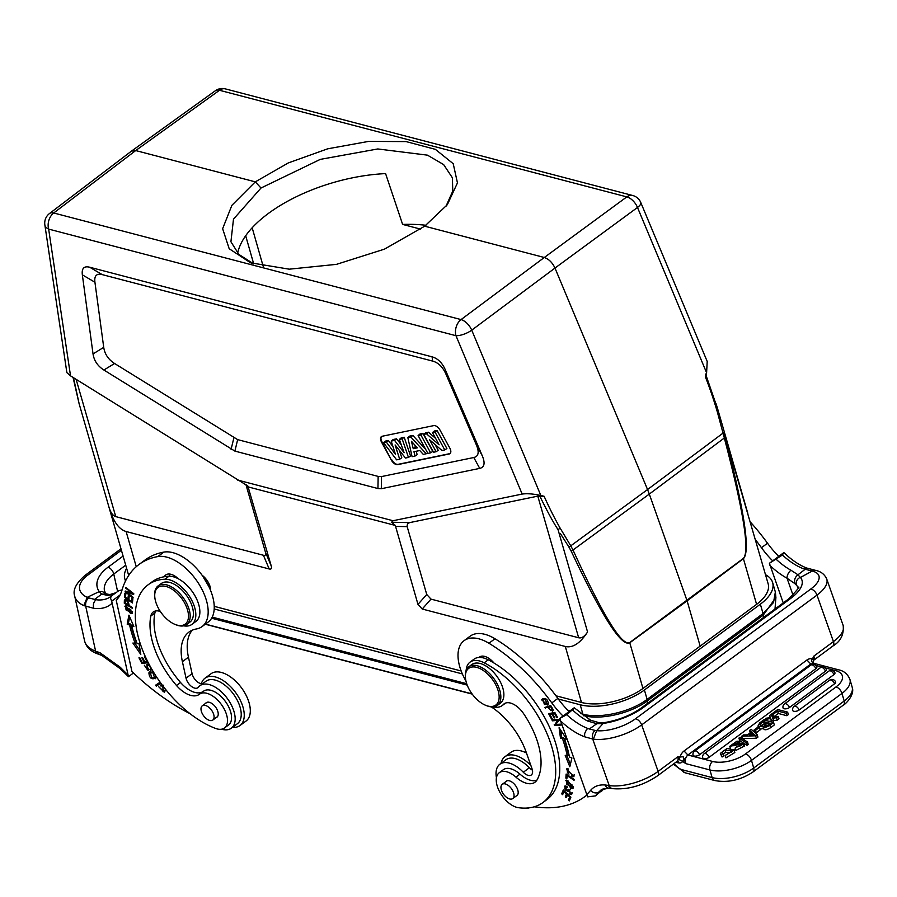 <?xml version="1.0" encoding="UTF-8"?>
<svg xmlns="http://www.w3.org/2000/svg" width="897" height="897" viewBox="0 0 897 897"><rect width="100%" height="100%" fill="white"/><g stroke="black" fill="none" stroke-linecap="round" stroke-linejoin="round"><path stroke-width="1.35" d="M716.109 403.818L718.262 410.972L717.32 411.88A374.296 283.923 -87.5 0 0 705.401 376.897L706.601 372.782L707.206 361.446L640.761 202.487A12.009 4.126 157.3 0 1 637.498 207.465A12.009 6.683 -126.3 0 0 626.812 196.892L544.3 257.495L424.696 226.19L384.432 249.153L336.476 264.357L289.249 269.178L250.566 262.799L229.184 248.716L222.635 228.701L231.875 205.346L255.309 181.856L135.705 150.561L219.485 90.283A12.009 6.559 -125.7 0 0 215.381 90.743M445.854 206.579L452.761 191.128L452.413 177.819L443.645 164.588L427.454 155.159L377.794 148.958L320.285 159.374L261.005 188.022L255.309 181.856L288.363 162.895L327.685 148.812L368.6 141.401L406.094 141.591L435.381 149.351L453.22 163.714L457.459 182.898L447.356 204.662L424.696 226.19M420.659 229.139L402.618 224.418L385.587 173.603A115.287 54.257 -16.1 0 0 237.66 253.178M99.152 654.328L95.609 651.121A6.301 4.093 109.6 0 0 97.728 653.924C90.586 651.379 86.202 647.029 84.576 640.862A36.328 19.229 -12.4 0 0 95.609 651.121L85.72 606.327C85.237 602.963 86.235 600.149 88.725 597.907L87.244 597.357A30.027 15.888 167.6 0 1 87.491 575.347L121.409 550.242M88.736 597.884L96.035 599.745C93.568 601.988 92.828 604.847 93.793 608.323L83.813 605.587L87.233 597.357M94.521 599.465L101.697 594.128L99.253 591.594L87.233 597.312M99.343 591.863L102.056 591.448L105.644 593.298L104.489 590.876A35.723 18.904 -12.4 0 1 113.762 574.024L117.597 591.415M101.697 594.128L106.317 594.005M101.641 594.117L107.696 595.406A6.301 5.012 84.8 0 1 109.815 594.576L115.735 592.794M239.992 725.527L246.047 721.042A29.422 16.101 -126.5 0 0 246.608 696.307A29.422 16.101 -126.5 0 0 223.162 673.008A29.422 16.101 -126.5 0 0 211.042 673.737L204.976 678.222A29.422 16.101 53.5 0 1 217.108 677.493A29.422 16.101 53.5 0 1 240.553 700.792A29.422 16.101 53.5 0 1 239.992 725.527A29.422 16.101 53.5 0 1 232.514 727.321M201.343 683.749A29.422 16.101 53.5 0 1 204.976 678.222M163.658 685.207L162.435 686.104L163.624 691.273L165.553 689.591M164.913 691.744L162.985 691.621M163.624 691.273L158.691 686.743L164.353 692.293L165.519 689.288M162.256 685.073L160.417 685.016L161.012 686.104L162.222 685.207M161.012 686.104A3.812 2.086 53.5 0 1 162.435 686.093M191.924 624.368L195.961 621.386A27.022 14.789 -126.5 0 0 197.362 600.665A27.022 14.789 -126.5 0 0 178.301 578.778A15.014 8.219 -126.5 0 0 165.732 574.966A15.014 8.219 -126.5 0 0 164.274 576.737A88.265 48.303 -126.5 0 0 152.154 581.805L148.117 584.799A88.265 48.303 53.5 0 1 164.913 579.227A27.022 14.789 53.5 0 1 190.388 597.839A27.022 14.789 53.5 0 1 191.924 624.368A27.022 14.789 53.5 0 1 183.661 625.826M169.623 576.233A15.014 8.219 53.5 0 1 169.757 574.069M203.608 705.289A8.858 4.844 53.5 0 1 212.163 711.119A8.858 4.844 53.5 0 1 212.813 720.056A8.858 4.844 53.5 0 1 203.641 715.817A8.858 4.844 53.5 0 1 202.274 705.816A8.858 4.844 53.5 0 1 203.608 705.289M205.592 703.36A9.004 4.934 53.5 0 1 206.22 702.71A9.004 4.934 53.5 0 1 209.932 702.486A9.004 4.934 53.5 0 1 217.108 709.617A9.004 4.934 53.5 0 1 216.939 717.185A9.004 4.934 53.5 0 1 216.132 717.6M203.159 691.475A24.017 13.141 53.5 0 1 180.555 682.505A68.452 37.461 53.5 0 1 154.878 613.032A18.018 9.856 53.5 0 1 155.596 610.98M160.316 611.44A18.018 9.856 -126.5 0 0 153.23 612.001A18.018 9.856 -126.5 0 0 150.842 616.026A68.452 37.461 -126.5 0 0 176.518 685.499A24.017 13.141 -126.5 0 0 199.269 694.356A24.017 13.141 -126.5 0 0 199.369 694.278A21.012 11.504 53.5 0 1 199.459 694.211A21.012 11.504 53.5 0 1 221.211 704.268A21.012 11.504 53.5 0 1 224.474 727.994A21.012 11.504 53.5 0 1 215.504 728.409A88.265 48.303 53.5 0 1 146.076 658.241A88.265 48.303 53.5 0 1 148.117 584.799M178.301 578.778A27.022 14.789 -126.5 0 0 168.95 576.244A88.265 48.303 -126.5 0 0 164.274 576.737M551.038 706.029L548.527 707.363L551.173 706.242M552.687 708.821L552.104 709.247M548.527 707.363C550.601 710.772 551.801 711.411 552.126 709.292L551.902 710.346L553.09 710.603M550.59 706.668A22.941 12.558 53.5 0 1 552.137 709.314M549.166 706.881L546.374 706.959M546.688 707.486L549.054 706.69M547.843 707.587L552.653 711.209L552.9 709.235A44.446 24.32 -126.5 0 0 550.713 705.513L544.916 707.453L545.477 708.383M497.656 689.165A22.817 12.491 -126.5 0 0 478.09 667.794A22.817 12.491 -126.5 0 0 465.431 677.672A22.817 12.491 -126.5 0 0 466.877 684.232A22.817 12.491 -126.5 0 0 485.983 705.434A22.817 12.491 -126.5 0 0 497.656 689.165M485.983 705.434L486.981 705.816A24.017 13.141 -126.5 0 0 497.364 705.401A24.017 13.141 -126.5 0 0 493.642 678.278A24.017 13.141 -126.5 0 0 468.783 666.796A24.017 13.141 -126.5 0 0 465.352 676.607L465.431 677.672M497.364 705.401L500.391 703.158A24.017 13.141 -126.5 0 0 502.881 688.246A24.017 13.141 -126.5 0 0 488.753 667.917A24.017 13.141 -126.5 0 0 471.811 664.554L468.783 666.796M513.678 793.06A8.858 4.844 53.5 0 1 512.759 798.565A8.858 4.844 53.5 0 1 503.598 794.327A8.858 4.844 53.5 0 1 502.219 784.326A8.858 4.844 53.5 0 1 508.464 785.57A8.858 4.844 53.5 0 1 513.678 793.06M505.538 781.87A9.004 4.934 53.5 0 1 506.177 781.22A9.004 4.934 53.5 0 1 512.523 782.476A9.004 4.934 53.5 0 1 517.816 790.1A9.004 4.934 53.5 0 1 516.885 795.695A9.004 4.934 53.5 0 1 516.078 796.11M466.16 670.306A27.022 14.789 53.5 0 1 470.028 662.143A27.022 14.789 53.5 0 1 484.201 662.805A88.265 48.303 53.5 0 1 547.26 734.239A88.265 48.303 53.5 0 1 542.932 802.535A88.265 48.303 53.5 0 1 518.488 807.704A21.012 11.504 53.5 0 1 499.808 792.129A21.012 11.504 53.5 0 1 499.304 772.687A21.012 11.504 53.5 0 1 515.954 777.138A24.017 13.141 -126.5 0 0 534.982 782.229A24.017 13.141 -126.5 0 0 537.056 779.863A68.452 37.461 -126.5 0 0 523.545 713.575A18.018 9.856 -126.5 0 0 504.114 703.831A18.018 9.856 -126.5 0 0 503.34 704.537A27.022 14.789 53.5 0 1 502.185 705.58A27.022 14.789 53.5 0 1 493.238 706.892M536.742 780.379A24.017 13.141 53.5 0 1 519.991 774.156A21.012 11.504 -126.5 0 0 503.34 769.704L499.304 772.687M542.932 802.535L546.968 799.541A88.265 48.303 -126.5 0 0 552.664 734.609A88.265 48.303 -126.5 0 0 493.989 663.029A88.265 48.303 -126.5 0 0 488.237 659.811A27.022 14.789 -126.5 0 0 478.942 657.456A27.022 14.789 -126.5 0 0 474.065 659.149L470.028 662.143M568.62 768.964L567.285 769.94L573.048 775.658L571.737 775.636L571.994 776.667L573.161 775.58M567.263 769.962L567.308 768.707M574.215 775.983L573.205 775.77M571.994 776.667L573.777 776.656L566.512 768.931L568.99 774.1A3.812 2.086 53.5 0 1 567.442 772.485L567.285 769.94M563.204 793.206L563.899 790.571M566.814 796.166L567.375 793.845M569.954 799.395L570.593 796.872M562.912 792.937L561.701 793.834L562.598 794.675L564.46 791.109M563.899 791.524L566.489 793.957L567.05 793.542M566.489 793.957L565.312 796.794L566.523 795.897M565.312 796.794L566.209 797.635L567.936 794.383M567.375 794.798L569.707 796.985L570.268 796.57M569.707 796.985L568.451 800.012L569.662 799.115M568.451 800.012L569.348 800.864L570.884 797.153L563.294 789.999L561.701 793.834M570.851 793.553L569.303 793.094L569.18 793.879L571.602 794.54L568.339 789.438L567.139 790.638A1.671 0.919 53.5 0 1 565.749 790.268A1.671 0.919 53.5 0 1 564.886 788.575A2.68 1.469 53.5 0 1 565.245 787.274A2.68 1.469 53.5 0 1 567.196 787.701L567.308 786.938A4.126 2.265 -126.5 0 0 565.816 786.052L564.561 786.153L568.07 791.715L569.27 790.481L570.851 793.553L572.14 792.589M568.72 791.042L567.308 790.537M565.177 787.342L565.289 785.951M568.25 789.82A1.671 0.919 -126.5 0 0 568.339 789.775L568.877 789.225M572.073 793.823L571.019 793.43M568.339 789.775A1.671 0.919 -126.5 0 0 568.362 789.752L567.139 790.638A1.671 0.919 53.5 0 1 567.117 790.672L568.339 789.775M566.489 786.366A2.68 1.469 -126.5 0 0 566.456 786.377L565.245 787.274M569.18 793.879L569.797 793.419M567.196 775.412L567.24 774.795M566.904 777.351L565.872 778.114L566.814 778.742L567.655 775.075M567.016 775.546L574.058 780.289L574.114 779.426L566.13 774.044L565.872 778.114M572.163 787.6L566.747 784.191L566.534 781.388L572.017 784.864L572.163 787.6L573.43 786.647M567.868 780.412L566.534 781.388M573.351 787.947L572.051 787.667M566.478 781.433L566.556 780.143M567.678 780.345L565.805 780.39L571.053 788.654L572.88 788.598L567.678 780.345M553.18 713.137L549.861 714.461L553.337 713.418M555.008 712.767L552.698 713.889L555.176 713.081M550.489 713.99L550.153 713.362M552.081 718.542L551.498 718.968L552.227 718.822L549.861 714.461M551.969 714.034L554.111 717.97L554.682 717.544M554.111 717.97L554.839 717.824L552.698 713.889M554.593 713.507L556.88 717.701L557.463 717.275M556.88 717.701L557.609 717.555L554.817 712.42L548.616 713.676L551.498 718.968M564.482 738.893L566.769 739.263L559.089 727.725L560.502 738.242L561.713 737.345L563.664 737.659A101.182 55.367 -126.5 0 1 568.507 755.229L567.296 756.126L565.2 755.308L569.819 766.733L571.905 757.943L569.46 756.978A104.175 57.004 -126.5 0 0 564.482 738.893L565.951 738.029M561.713 737.345L560.76 730.225M570.402 764.278L567.072 756.048M560.502 738.242L562.453 738.556L563.664 737.659M562.453 738.556A101.182 55.367 53.5 0 1 567.296 756.126M558.629 719.517L553.572 719.775M555.804 724.384L555.467 723.677L558.685 719.652M560.928 724.249L555.871 724.507M553.64 719.921L552.417 720.818L557.586 720.403L558.663 719.607M557.586 720.403L555.467 723.677M554.245 724.574L554.727 725.55L555.938 724.641M554.727 725.55L561.298 725.023L560.86 724.114L555.692 724.518L559.033 720.358L558.562 719.383L551.98 719.91L552.417 720.818M546.867 704.1L544.445 704.481L542.92 699.918L545.466 699.525L546.867 704.1L548.504 702.788M545.141 698.539L542.92 699.918M548.045 704.504L545.925 704.56M542.55 700.265L543.01 698.584M542.808 698.909L541.597 699.806L547.518 705.02L548.258 704.167C547.955 699.099 545.735 697.653 541.597 699.806L542.337 698.965M526.438 752.975A29.422 16.101 -126.5 0 0 510.987 752.247L504.933 756.732A29.422 16.101 53.5 0 1 530.867 765.477M501.019 763.358A29.422 16.101 53.5 0 1 504.933 756.732M586.716 795.202A180.14 98.569 53.5 0 1 585.203 796.368A180.14 98.569 53.5 0 1 535.845 806.997A30.027 16.426 -126.5 0 0 534.018 806.863M529.062 807.861A26.417 14.453 53.5 0 1 523.108 808.107M496.445 777.777A26.417 14.453 53.5 0 1 499.853 764.233A26.417 14.453 53.5 0 1 523.31 772.25A9.004 4.934 -126.5 0 0 531.304 774.986A9.004 4.934 -126.5 0 0 532.011 768.718L525.956 751.596A54.044 29.567 -126.5 0 0 491.242 706.87M532.426 770.164A9.004 4.934 53.5 0 1 529.365 767.765A26.417 14.453 -126.5 0 0 505.908 759.748L499.853 764.233M569.079 711.568A60.043 32.853 53.5 0 1 557.867 698.415A138.104 75.572 -126.5 0 0 494.987 638.765A42.036 22.997 -126.5 0 0 470.151 636.175L464.097 640.66A42.036 22.997 53.5 0 1 488.921 643.25A138.104 75.572 53.5 0 1 551.801 702.9A60.043 32.853 -126.5 0 0 563.024 716.053M465.947 681.014A42.036 22.997 53.5 0 1 464.097 640.66M483.292 657.893A15.014 8.219 53.5 0 1 483.427 656.167M573.957 707.957L559.75 718.475L566.725 714.674L574.506 708.058M602.616 723.587L603.154 723.464A42.036 17.178 -19.5 0 0 643.553 707.341A6.301 3.453 53.5 0 0 641.725 707.688C630.838 715.38 618.156 720.392 603.692 722.724L602.616 723.587L596.797 723.711L587.378 720.953A6.301 3.386 -61.2 0 1 590.697 720.246A6.301 3.386 -61.2 0 1 590.708 720.257A6.301 3.386 -61.2 0 1 590.753 720.28M596.785 723.677L599.207 722.825M755.554 730.315L759.434 727.445L758.01 727.075L754.13 729.945L755.554 730.315L756.261 732.759L760.14 729.889L759.434 727.445M756.261 732.759L754.837 732.389L754.13 729.945M722.601 753.076L722.377 752.269A4.709 2.22 -16.1 0 0 722.41 752.695A4.709 2.22 -16.1 0 0 723.24 753.547L721.356 754.556L720.336 753.39L727.187 748.356L734.116 750.083L725.281 755.42L732.244 750.912L725.011 750.015L725.718 752.46L731.672 752.303M723.24 753.547L723.946 755.992L722.063 757.001L721.356 754.556M725.281 755.42L725.976 757.864L734.822 752.527L734.116 750.083M720.336 753.39L722.063 757.001M725.011 750.015A4.328 2.029 -16.1 0 0 722.377 752.269M723.397 754.085A4.328 2.029 163.9 0 1 725.718 752.46M768.471 724.933L767.843 722.724A392.718 184.838 -16.1 0 0 765.803 724.238L766.464 726.525M765.803 724.238A6.032 2.837 -16.1 0 0 764.681 725.225L764.894 725.965M764.715 725.18C764.334 727.041 766.262 726.447 770.501 723.419L767.843 722.724M764.345 723.924L763.392 721.558L766.453 722.365L761.833 725.247A2.332 1.099 -16.1 0 1 759.86 724.709A2.332 1.099 -16.1 0 1 759.837 724.507L759.95 724.888M762.372 725.09A84.991 40.006 163.9 0 1 764.053 723.857M763.392 721.558A84.991 40.006 -16.1 0 0 760.488 723.733L760.936 725.292M760.488 723.733A3.005 1.413 -16.1 0 0 759.837 724.507M769.996 725.191C765.69 727.792 763.325 728.005 762.91 725.819A3.689 1.738 163.9 0 1 757.999 725.942L758.346 727.153M759.849 728.913A3.689 1.738 -16.1 0 0 763.392 728.364M758.01 725.965L759.714 722.881L763.717 719.921L773.606 722.511A1284.044 604.343 163.9 0 1 769.884 725.269L770.59 727.714A1284.044 604.343 163.9 0 0 774.313 724.955L773.606 722.511M763.605 728.263C764.009 730.427 766.341 730.248 770.59 727.714M763.549 728.902L762.899 725.83M757.987 725.942L758.391 727.916M743.209 745.059L744.555 745.956L735.932 750.408L735.226 747.963L736.572 746.853C740.395 746.293 742.021 745.272 741.46 743.792L741.684 744.555M741.752 744.073L729.777 746.27L736.796 741.281A5.102 2.399 163.9 0 1 739.274 741.371L737.962 742.458L738.276 743.568M733.824 749.533L735.529 749.017M739.733 742.963L739.274 741.371M737.962 742.458L731.739 745.575L734.026 745.743A25.172 11.852 -16.1 0 0 737.188 744.106A10.069 4.732 163.9 0 1 739.195 743.164L743.848 743.512L735.226 747.963M746.304 742.895L747.504 742.01L740.137 737.211L738.937 738.096L746.304 742.895L747.01 745.34L748.21 744.443L747.504 742.01M743.041 742.761L739.644 740.541L738.937 738.096M743.647 743.153L747.01 745.34M764.401 720.1L765.993 718.239L770.411 717.634L769.514 715.627L771.252 714.348L772.373 717.286L778.304 716.378L776.51 717.701A101.843 47.933 163.9 0 1 772.698 718.194A28.233 13.287 163.9 0 1 772.855 718.587L773.371 720.022L771.655 721.3L771.88 722.063M764.244 719.54L770.747 718.553L771.655 721.3M776.51 717.701L777.217 720.145L779.011 718.822L778.304 716.378M773.55 720.627A101.843 47.933 -16.1 0 0 777.217 720.145M773.685 722.769L773.371 720.022M770.747 718.553L771.454 720.986L769.133 721.345M771.801 722.04L771.454 720.986M770.108 717.678L769.514 715.627M772.855 714.55L777.609 711.029L786.108 713.261L787.633 712.14L777.733 709.549L771.465 714.18L772.855 714.55L773.562 716.995L778.316 713.474L777.609 711.029M786.108 713.261L786.815 715.705L788.34 714.584L787.633 712.14M786.815 715.705L778.316 713.474M773.562 716.995L772.171 716.625L771.465 714.18M815.833 668.669A3.891 1.828 -16.1 0 0 816.831 666.807A3.902 3.902 0 0 0 810.866 665.081A3.902 2.13 -126.5 0 1 815.833 668.669L699.492 754.792A3.891 1.828 -16.1 0 1 695.534 756.137A3.891 1.828 -16.1 0 1 693.022 755.083A3.902 3.902 0 0 1 694.525 751.193A3.902 2.13 53.5 0 1 699.492 754.792M825.475 671.191A3.891 1.828 -16.1 0 0 826.473 669.33A3.902 3.902 0 0 0 820.508 667.603L704.167 753.727A3.902 2.13 53.5 0 1 709.135 757.315L825.475 671.191A3.902 2.13 -126.5 0 0 820.508 667.603M704.167 753.727A3.902 3.902 0 0 0 702.665 757.606A3.891 1.828 -16.1 0 0 705.177 758.66A3.891 1.828 -16.1 0 0 709.135 757.315M833.93 674.611A3.891 1.828 -16.1 0 0 834.928 672.75A3.902 3.902 0 0 0 828.963 671.012L784.505 703.921A3.902 2.13 53.5 0 1 789.472 707.509L833.93 674.611A3.902 2.13 -126.5 0 0 828.963 671.012M784.505 703.921A3.902 3.902 0 0 0 783.003 707.8A3.891 1.828 -16.1 0 0 785.514 708.854A3.891 1.828 -16.1 0 0 789.472 707.509M834.58 683.783A3.891 1.828 -16.1 0 0 835.578 681.922A3.902 3.902 0 0 0 829.613 680.195L794.148 706.444A3.902 2.13 53.5 0 1 799.115 710.032L834.58 683.783A3.902 2.13 -126.5 0 0 829.613 680.195M794.148 706.444A3.902 3.902 0 0 0 792.645 710.323A3.891 1.828 -16.1 0 0 795.157 711.377A3.891 1.828 -16.1 0 0 799.115 710.032M753.816 734.082L752.191 732.681L749.275 734.834A133.698 62.925 163.9 0 1 754.826 734.8A17.379 8.185 163.9 0 1 753.816 734.082L754.018 734.789M752.796 734.789L752.191 732.681M751.361 731.997L747.493 734.856L743.445 734.923L741.729 736.202L755.666 735.798L757.214 734.654L751.114 729.25L749.5 730.45L751.361 731.997M755.666 735.798L756.373 738.231L757.909 737.099L757.214 734.654M756.373 738.231L742.436 738.646L741.729 736.202M750.195 732.86L749.5 730.45M783.956 552.653C791.625 560.02 799.238 565.155 806.784 568.07L803.465 568.765L812.177 571.075L800.416 577.477L797.926 574.82C795.056 577.063 794.013 579.978 794.82 583.577L787.028 578.206A6.301 3.386 -61.2 0 1 790.975 570.245L797.96 574.775M814.981 570.335L812.2 571.12M805.069 569.348L797.949 574.809M800.326 577.231C796.928 579.058 795.628 581.704 796.424 585.158L794.82 583.599M560.177 528.21A374.296 287.5 -86.7 0 1 544.12 496.276L537.796 496.153L409.626 522.626L407.552 523.725L407.047 526.203L426.737 594.476L430.986 599.118L578.666 637.767C581.637 638.451 584.597 636.522 587.569 631.97L558.024 529.6L560.188 528.187L570.772 545.836L647.556 489.549L649.305 494.079L724.328 437.994C743.624 511.537 749.959 551.689 743.333 558.45A3.005 1.659 -126.8 0 1 743.411 558.674L687.102 600.844A3.005 1.626 -126.2 0 0 687.024 600.62L649.305 494.079L572.992 550.018L570.772 545.836A3.005 1.301 -32.1 0 1 568.967 547.159L560.367 533.491M725.191 437.074C744.465 510.998 750.531 551.532 743.411 558.674L756.597 604.354A45.029 21.192 -16.1 0 0 768.157 583.824L724.002 432.399A3.005 0.718 165.9 0 1 723.038 433.116L724.328 437.994A3.005 1.065 165.2 0 0 725.191 437.074L724.002 432.399M568.967 547.159L571.165 551.094C601.943 616.497 621.486 647.062 629.772 642.79A3.005 1.626 -126.2 0 0 629.694 642.566C621.935 646.457 603.031 615.611 572.992 550.018A3.005 1.379 -24.5 0 1 571.165 551.094M700.288 646.546L687.102 600.844L629.772 642.79L642.958 688.47L756.597 604.354M717.32 411.88L723.038 433.116L647.556 489.549L554.985 268.068L637.498 207.465L706.601 372.782M131.444 151.133L49.458 213.553A12.009 6.582 52.7 0 1 53.719 212.981A12.009 8.308 104.7 0 0 48.651 229.094A12.009 7.008 171.5 0 1 44.85 224.878L66.871 372.647L70.527 375.854L247.83 485.995L271.242 565.973C271.914 568.463 271.242 569.46 269.19 568.967L126.107 531.517L136.254 566.691M271.242 565.973L265.467 552.272C266.151 554.75 265.467 555.759 263.426 555.265L115.747 516.616C112.854 515.764 110.578 512.546 108.907 506.94L79.138 403.773L108.907 506.94M108.873 506.816L109.019 507.332C113.179 521.348 118.875 529.409 126.107 531.517M265.467 552.272L245.879 484.402M429.573 439.754L436.099 451.718L433.531 452.245L423.776 434.372L426.501 433.812L439.126 444.822L432.455 432.578L435.011 432.051L444.766 449.924L441.963 450.507L429.573 439.754M436.099 451.718L438.229 450.294L435.079 444.542M444.766 449.924L446.897 448.511L437.041 430.448L434.361 431.009L432.455 432.578M435.011 432.051L437.041 430.448M426.501 433.812L428.497 432.219L425.694 432.803L423.776 434.372M435.662 438.454L428.497 432.219M420.872 434.967L430.627 452.839L427.858 453.411L418.103 435.538L420.872 434.967L422.902 433.374L420.02 433.969L418.103 435.538M430.627 452.839L432.758 451.426L422.902 433.374M413.237 448.691L417.318 447.85L411.431 441.257L413.237 448.691L415.3 447.087L414.795 445.013M416.432 446.852L415.3 447.087M407.843 437.658L410.826 437.041L426.254 453.747L423.249 454.364L419.762 450.529L413.954 451.718L415.008 456.068L412.082 456.674L407.843 437.658L409.783 436.077L412.833 435.449L410.826 437.041M415.008 456.068L417.116 454.656L416.286 451.236M426.254 453.747L427.566 452.884M425.582 449.251L412.833 435.449M395.095 444.934L399.681 459.23L396.642 459.858L383.501 442.681L386.338 442.098L395.431 454.286L391.204 441.1L394.557 440.405L404.121 452.727L399.344 439.418L402.136 438.835L408.449 457.425L405.466 458.042L395.095 444.934M399.681 459.23L401.8 457.818L399.412 450.395M408.449 457.425L410.557 456.012L404.188 437.243L401.273 437.837L399.344 439.418M402.136 438.835L404.188 437.243M394.557 440.405L396.564 438.812L393.133 439.519L391.204 441.1M401.329 444.946L396.564 438.812M386.338 442.098L388.356 440.505L385.396 441.122L383.501 442.681M393.021 446.751L388.356 440.505M391.406 460.183A6.01 3.285 -126.5 0 0 397.663 464.635L449.218 453.983A6.01 3.285 -126.5 0 0 449.98 453.647A6.01 3.285 -126.5 0 0 449.834 448.119L439.99 430.055A6.01 3.285 -126.5 0 0 433.733 425.615L382.178 436.256A6.01 3.285 -126.5 0 0 381.416 436.592A6.01 3.285 -126.5 0 0 381.55 442.131L391.406 460.183L381.954 441.829A6.01 3.285 53.5 0 1 381.629 436.458M450.171 453.49A6.01 3.285 53.5 0 1 449.621 453.68L398.066 464.332A6.01 3.285 53.5 0 1 391.81 459.881M445.932 374.105C442.804 367.03 438.386 362.691 432.657 361.099L102.236 274.617C96.573 273.237 94.14 275.771 94.925 282.23L103.727 347.374C104.736 354.136 108.358 359.506 114.581 363.498L237.66 439.631L378.153 476.408L381.517 476.576L473.807 457.515C478.561 456.405 479.413 452.189 476.363 444.901L445.932 374.105L445.338 369.844L482.272 455.777C485.322 463.065 484.47 467.281 479.716 468.391L381.303 488.719L377.94 488.54L234.891 451.101L103.884 370.024C97.661 366.032 94.039 360.661 93.03 353.9L82.345 274.841C81.56 268.382 84.004 265.837 89.655 267.216L432.074 356.838C437.792 358.441 442.221 362.769 445.338 369.844M131.467 151.111L135.705 150.561L53.719 212.981L461.047 319.59L544.3 257.495C548.829 259.042 552.395 262.574 554.985 268.068L471.732 330.163A12.009 4.126 157.3 0 1 455.979 335.702A12.009 8.308 -75.3 0 1 461.047 319.59A12.009 6.458 53.3 0 1 471.732 330.163L540.835 495.48C533.289 493.843 527.077 493.372 522.166 494.068L393.032 520.731L391.619 522.245L395.297 525.429L248.323 486.959M237.413 479.996L393.032 520.731M642.958 688.47A45.029 21.192 163.9 0 1 581.48 702.463L565.312 646.479L422.229 609.029L417.98 604.387L395.297 525.429M544.12 496.276L540.835 495.48M558.024 529.589C553.18 522.245 547.069 510.998 539.691 495.862M565.312 646.479C572.723 648.183 580.146 643.34 587.569 631.97M558.315 699.032L580.202 704.762A46.835 22.044 -16.1 0 0 644.416 690.006L760.353 604.186A46.835 22.044 -16.1 0 0 772.653 582.635A46.835 22.044 -16.1 0 0 765.522 574.719M126.612 568.283A46.835 22.044 -16.1 0 0 124.806 578.767A46.835 22.044 -16.1 0 0 125.614 580.774M214.192 608.973L462.347 673.916M214.226 606.35L461.159 670.978M555.927 695.78L581.48 702.463M73.498 377.715L79.138 403.773M44.85 224.878L44.85 224.878A12.009 12.009 0 0 1 49.335 213.654M778.742 556.364A60.043 32.853 53.5 0 1 767.518 543.223A138.104 75.572 -126.5 0 0 750.307 521.987M755.42 539.702A138.104 75.572 53.5 0 1 761.463 547.708A60.043 32.853 -126.5 0 0 772.676 560.86M769.402 563.282L782.442 554.996L783.619 552.765L769.402 563.282L783.238 602.941M611.16 788.418L612.427 788.631A6.301 4.608 -80.9 0 1 609.186 785.537L592.715 739.016A6.301 4.575 -80.1 0 1 595.126 730.427L596.662 730.607L603.165 723.487M596.673 730.651L593.354 739.128L592.715 739.016L584.586 736.785L584.676 733.511L586.436 729.754L587.759 728.442L589.363 728.992M608.749 788.115A6.301 4.754 -85.3 0 1 605.071 784.976L607.964 785.357L611.092 788.317M813.265 660.562L813.422 662.928C811.381 661.851 811.045 660.517 812.413 658.914L813.444 660.069L813.848 656.111L812.413 658.914A10.529 7.692 99.1 0 0 806.941 660.001L810.787 664.038M814.285 663.455L813.422 662.928L813.971 664.217M684.209 758.582L682.662 761.396L685.846 763.65C684.77 760.039 685.454 757.158 687.898 754.994L810.72 664.083L813.938 663.376M745.553 753.895A6.301 3.453 53.5 0 1 751.495 760.387A30.319 14.274 163.9 0 1 709.919 769.951L685.846 763.65L683.222 756.855L677.717 756.877L679.074 759.524L680.128 756.833A10.529 7.692 99.1 0 1 684.041 750.98L687.898 754.994L712.622 761.463A24.017 11.302 163.9 0 0 745.553 753.895L836.038 686.911A24.017 11.302 163.9 0 0 835.432 670.564A6.301 4.362 -75.3 0 1 838.572 669.812L814.14 663.41M679.074 759.524L682.651 761.385M601.113 789.887L598.904 791.984L603.3 788.732M595.126 730.427L589.351 728.981L596.785 723.711M604.32 788.418L595.339 795.919L587.636 796.85L559.75 718.475M493.989 663.029A15.014 8.219 -126.5 0 0 479.402 657.064A15.014 8.219 -126.5 0 0 478.942 657.456M187.966 611.631A22.817 12.491 -126.5 0 0 168.871 587.468A22.817 12.491 -126.5 0 0 154.766 596.774A22.817 12.491 -126.5 0 0 175.319 624.525A22.817 12.491 -126.5 0 0 187.966 611.631M175.319 624.525L176.317 624.917A24.017 13.141 -126.5 0 0 186.699 624.503A24.017 13.141 -126.5 0 0 189.626 611.339A24.017 13.141 -126.5 0 0 175.823 589.856A24.017 13.141 -126.5 0 0 158.119 585.887A24.017 13.141 -126.5 0 0 154.688 595.698L154.766 596.774M186.699 624.503L189.929 622.103A24.017 13.141 -126.5 0 0 186.206 594.98A24.017 13.141 -126.5 0 0 161.348 583.499L158.119 585.887M202.072 575.212A13.511 7.389 53.5 0 1 210.38 587.726A13.511 7.389 53.5 0 1 210.66 589.609L202.688 576.076M224.474 727.994L228.511 725.011A21.012 11.504 -126.5 0 0 225.248 701.275A21.012 11.504 -126.5 0 0 203.496 691.228A21.012 11.504 -126.5 0 0 203.406 691.295L199.549 694.143M147.758 665.137L147.669 664.105M148.566 669.969L147.624 669.622M151.515 669.14L151.167 668.624A2.68 1.469 -126.5 0 0 151.346 668.489A2.68 1.469 -126.5 0 0 151.38 668.467L150.135 669.386A2.68 1.469 53.5 0 1 149.945 669.487L150.55 670.429L151.268 669.891M151.38 669.689L151.492 668.657M149.496 665.036L146.839 664.307L147.422 669.767L144.383 665.294L148.196 670.687L147.523 666.28M147.512 666.269A1.671 0.919 53.5 0 1 147.68 665.193A1.671 0.919 53.5 0 1 149.373 665.944L149.799 665.619M151.156 668.59L150.292 669.229M149.373 665.944A2.68 1.469 53.5 0 1 150.135 669.386M150.55 670.429A4.126 2.265 -126.5 0 0 150.965 670.227A4.126 2.265 -126.5 0 0 151.38 669.7M160.81 683.11L157.502 685.274L156.84 684.366M157.592 678.491L160.148 682.18M159.946 682.325L155.585 685.196L156.28 686.171L157.502 685.274M156.28 686.171L160.866 683.178M152.501 671.674L150.315 673.008L152.86 672.739L154.609 677.706L151.952 677.975L150.315 673.008M154.609 677.706L156.179 676.461M149.9 673.423L150.304 671.618M155.786 678.222L153.578 678.166M153.634 672.302L149.608 671.988L148.902 672.828C149.384 678.255 151.728 679.96 155.955 677.93L156.168 676.338M155.259 678.76L155.955 677.93M126.914 592.412L133.653 594.453L133.799 593.724L125.928 587.535L125.793 588.208L131.971 593.074L125.232 591.033L125.098 591.762L132.969 597.963L133.104 597.279L126.914 592.412L127.744 591.796M125.098 591.762L125.838 591.224M131.567 601.551L128.865 599.633L129.179 596.46L128.249 595.799L127.923 598.972L125.49 597.245L125.827 593.859L124.896 593.197L124.47 597.346L132.431 602.975L132.868 598.691L131.926 598.03L131.567 601.551L132.655 600.743M127.923 598.972L129.011 598.176M124.47 597.346L125.558 596.539M147.882 661.941L142.948 662.255M146.424 658.97L145.258 656.716L144.507 656.817L147.007 661.672L147.545 661.268M147.007 661.672L144.843 661.975L142.578 657.613L141.838 657.714L144.092 662.087L144.675 661.661M144.092 662.087L142.141 662.367L139.73 657.703L138.968 657.804L141.928 663.522L143.139 662.625M141.928 663.522L148.229 662.614M131.781 625.837L133.866 626.577L128.933 615.14L127.206 624.211L129.628 625.074A104.175 57.004 -126.5 0 0 135.133 643.306L132.891 643.037L140.795 654.44L139.057 643.777L137.129 643.541A101.182 55.367 53.5 0 1 131.781 625.837L133.182 625.018M127.206 624.211L128.417 623.314L129.661 616.822M128.417 623.314L130.839 624.177A104.175 57.004 53.5 0 0 136.344 642.409L135.133 643.306M140.235 650.987L134.886 643.272M129.628 625.074L130.839 624.177M129.09 604.118L128.114 604.847L125.255 603.042A22.941 12.558 53.5 0 1 125.345 600.799L126.69 599.757M125.356 600.822C127.217 600.542 128.136 601.876 128.114 604.847M125.546 600.609L125.58 599.577M125.255 602.515L124.279 603.233L132.285 608.289L132.308 607.493L129.056 605.441C128.417 600.833 126.881 599.05 124.436 600.093L125.647 599.196M124.391 600.059L124.279 603.233M126.881 606.181L125.58 607.134L130.749 609.59L131.321 612.539L126.096 610.005L125.58 607.134M132.521 612.797L131.242 612.584M125.602 607.123L125.614 605.968M130.715 613.649L132.083 613.447L126.174 606.002L124.829 606.204L130.715 613.649L131.926 612.752M231.336 728.196L237.402 723.711A26.417 14.453 -126.5 0 0 233.298 693.874A26.417 14.453 -126.5 0 0 205.962 681.238L199.896 685.723A26.417 14.453 53.5 0 1 227.244 698.359A26.417 14.453 53.5 0 1 231.336 728.196A26.417 14.453 53.5 0 1 221.559 729.205M190.063 713.698A180.14 98.569 53.5 0 1 131.949 671.528L116.206 600.194A60.043 32.853 -126.5 0 0 121.914 590.383A138.104 75.572 53.5 0 1 138.968 564.505A138.104 75.572 53.5 0 1 157.816 556.589A42.036 22.997 53.5 0 1 198.719 583.7A42.036 22.997 53.5 0 1 202.094 626.566A42.036 22.997 53.5 0 1 196.353 628.976A54.044 29.567 -126.5 0 0 188.987 632.071A54.044 29.567 -126.5 0 0 182.394 661.672L186.038 678.166A9.004 4.934 -126.5 0 0 191.207 686.227A9.004 4.934 -126.5 0 0 197.845 687.719A9.004 4.934 -126.5 0 0 198.372 687.203A26.417 14.453 53.5 0 1 199.896 685.723M202.543 683.761A9.004 4.934 53.5 0 1 192.093 673.681L188.448 657.187A54.044 29.567 53.5 0 1 192.272 630.176M202.094 626.566L208.149 622.081A42.036 22.997 -126.5 0 0 204.785 579.204A42.036 22.997 -126.5 0 0 163.871 552.104A138.104 75.572 -126.5 0 0 145.022 560.02L138.968 564.505M120.007 668.557A6.301 1.267 -44.2 0 1 120.276 667.29L100.105 652.825A6.301 3.868 113 0 0 101.888 655.483L120.007 668.545L128.473 676.674L111.688 601.203L120.086 594.991M133.474 672.974L128.473 676.674M122.037 589.957L118.841 590.63L111.901 595.63M111.553 595.911L110.454 598.007L111.688 601.203M425.94 225.27A115.287 54.257 -16.1 0 0 402.618 224.418M261.005 188.022L233.489 219.137L230.921 241.753L238.916 254.456L253.481 263.752M225.394 88.893L632.721 195.501A12.009 8.308 -75.3 0 0 626.812 196.892L219.485 90.283A12.009 8.308 104.7 0 1 225.394 88.893A12.009 12.009 0 0 0 215.459 90.675M263.202 266.398L252.169 227.771M125.715 565.177L113.762 574.024A6.301 3.453 53.5 0 0 108.089 567.184L123.091 556.084M150.842 616.026L154.878 613.032M168.95 576.244L164.913 579.227M519.991 774.156L515.954 777.138M484.201 662.805L488.237 659.811M505 703.304L503.34 704.537M571.053 788.654L572.264 787.757M546.127 699.032L545.466 699.525M523.31 772.25L529.365 767.765M488.921 643.25L494.987 638.765M551.801 702.9L557.867 698.415M739.375 746.416L738.825 744.51M641.725 707.688L788.766 598.848A6.301 3.453 -126.5 0 1 790.593 598.49L643.553 707.341M813.871 569.999A6.301 4.575 99.9 0 0 813.77 569.987A6.301 4.575 99.9 0 0 810.765 570.806M245.677 235.743L253.694 263.841M629.694 642.566L743.333 558.45M263.426 555.265L269.19 568.967M76.122 379.353L115.747 516.616M245.89 484.436L248.727 487.99M473.807 457.515L479.716 468.391M381.303 488.719L381.517 476.576M482.272 455.777L476.363 444.901M432.074 356.838L432.657 361.099M102.236 274.617L89.655 267.216M82.345 274.841L94.925 282.23M103.727 347.374L93.03 353.9M103.884 370.024L114.581 363.498M233.859 437.927L231.078 449.397M234.891 451.101L237.66 439.631M378.153 476.408L377.94 488.54M522.166 494.068L455.979 335.702L48.651 229.094L70.527 375.854M422.229 609.029L430.986 599.118M426.737 594.476L417.98 604.387M395.476 526.393L407.16 526.64M409.626 522.626L391.619 522.245M578.666 637.767L537.796 496.153M205.435 624.099L472.046 693.874M583.274 715.481L583.555 715.548C600.474 720.414 631.006 713.407 647.365 700.882L763.302 615.062L775.894 597.514L775.356 592.031L772.653 582.635M580.796 713.586L582.904 714.135C599.936 719.024 630.658 711.971 647.118 699.368L763.055 613.548A5.965 3.263 53.5 0 1 763.302 615.062L763.358 617.652M580.202 704.762L582.904 714.135A5.965 4.126 104.7 0 0 583.555 715.548L583.723 715.806M211.625 618.212L467.202 685.106M644.416 690.006L647.118 699.368A5.965 3.263 53.5 0 1 647.365 700.882L647.421 703.472M760.353 604.186L763.055 613.548L773.494 602.571L775.356 592.042M212.219 617.114L466.709 683.727M567.7 710.155L570.122 710.794M761.463 547.708L767.518 543.223M793.06 595.26L787.028 578.206A60.043 32.853 -126.5 0 1 769.974 565.491M776.376 559.481A53.742 29.41 -126.5 0 0 790.975 570.245M803.465 568.765A53.742 29.41 53.5 0 1 782.442 554.996M788.766 598.848C797.668 589.587 800.696 585.786 797.859 587.445A35.723 14.599 -19.5 0 0 796.424 585.158M790.593 598.49A42.036 17.178 -19.5 0 0 800.404 577.455M812.234 571.086A30.027 12.266 160.5 0 1 810.81 589.004L635.491 718.777A30.027 12.266 160.5 0 1 596.64 730.685M607.953 785.346L609.186 785.537A36.328 14.845 -19.5 0 0 658.129 771.386A6.301 3.453 53.5 0 1 657.624 775.77C642.902 785.66 627.844 789.943 612.427 788.631M635.491 718.777A6.301 3.453 53.5 0 1 641.658 724.888L658.129 771.386L677.717 756.877A6.301 3.453 -126.5 0 1 677.213 761.261L657.624 775.77M815.048 570.257C820.721 571.288 824.612 574.226 826.731 579.058A36.328 14.845 160.5 0 1 816.988 595.103L641.658 724.888A36.328 14.845 160.5 0 1 593.366 739.139M832.943 645.986C840.59 641.4 843.999 634.594 843.191 625.557A36.328 14.845 -19.5 0 1 833.448 641.602L813.848 656.111A6.301 3.453 53.5 0 1 813.355 660.495L832.943 645.986A6.301 3.453 -126.5 0 0 833.448 641.602L816.988 595.103A6.301 3.453 -126.5 0 0 810.81 589.004M843.539 704.964A6.301 3.453 -126.5 0 0 844.189 701.039A30.319 14.274 -16.1 0 0 852.15 687.091C855.278 695.141 844.638 704.851 843.539 704.964L753.054 771.936A6.301 3.453 53.5 0 0 753.704 768.023L844.189 701.039L841.98 693.415A6.301 3.453 -126.5 0 0 836.038 686.911M835.432 670.564L825.61 667.996M821.764 666.987L815.967 665.473M812.121 664.464L810.709 664.094M838.572 669.812C843.931 670.878 847.732 674.096 849.941 679.455A30.319 14.274 163.9 0 1 841.98 693.415L751.495 760.387L753.704 768.023A30.319 14.274 -16.1 0 1 712.128 777.587L682.225 769.761A6.301 4.362 104.7 0 0 684.86 772.721L714.774 780.547A6.301 4.362 -75.3 0 1 712.128 777.587L709.919 769.951A6.301 4.362 -75.3 0 1 712.622 761.463M684.041 750.98L806.941 660.001M682.225 769.761A11.414 6.245 53.5 0 1 674.196 763.504M675.665 762.405L678.906 762.932A3.599 2.635 99.1 0 0 677.291 761.217M678.906 762.932A9.912 5.427 -126.5 0 0 682.639 761.385M605.071 784.976C598.848 784.516 594.027 786.321 590.585 790.38A6.301 5.225 39.7 0 0 598.904 791.984A186.441 102.023 53.5 0 1 595.339 795.919M560.322 720.683A60.043 32.853 -126.5 0 0 584.586 736.785M590.585 790.38A180.14 98.569 53.5 0 1 586.537 794.753M566.725 714.674A53.742 29.41 -126.5 0 0 587.759 728.442M587.378 720.953A53.742 29.41 53.5 0 1 572.779 710.189M601.394 791.434A186.441 102.023 -126.5 0 0 604.152 788.463M180.555 682.505L176.518 685.499M152.86 672.739L153.544 672.234M148.902 672.828L150.113 671.931M186.038 678.166L192.093 673.681M188.448 657.187L182.394 661.672M163.871 552.104L157.816 556.589M127.71 674.667A180.14 98.569 53.5 0 1 120.276 667.29M115.567 592.917A53.742 29.41 53.5 0 1 107.696 595.406M96.035 599.745A53.742 29.41 -126.5 0 0 110.746 596.572A53.742 29.41 -126.5 0 0 111.43 596.034M93.793 608.323A60.043 32.853 -126.5 0 0 111.968 603.333M100.105 652.825L96.999 651.626M108.089 567.184A42.036 22.246 -12.4 0 0 99.242 591.583M120.983 548.785L84.89 575.504A6.301 3.453 53.5 0 1 87.491 575.347M83.802 605.576A36.328 19.229 167.6 0 1 74.698 596.09C72.601 590.192 76.01 583.33 84.89 575.504M99.119 654.418L97.728 653.924M105.543 593.164L106.395 593.949M106.362 593.904L109.815 594.588M212.813 720.056L217.567 716.535M202.274 705.816L207.028 702.295M553.113 709.449L551.902 710.346M512.759 798.565L517.524 795.045M502.219 784.326L506.984 780.805M502.185 705.58L505.572 703.069M574.259 774.761L573.048 775.658M570.481 789.584L569.27 790.481M568.384 789.719L567.173 790.616M586.728 795.235L585.203 796.368M590.697 720.257L599.218 722.735L603.771 722.713M730.483 748.715L729.777 746.27M744.555 745.956L743.848 743.512M694.525 751.193L810.866 665.081M806.739 568.048L815.037 570.223M718.06 410.288L747.829 513.409M717.981 409.985L705.58 374.015M472.214 694.099L205.245 624.222M775.008 609.029L775.905 597.492M125.468 581.077L124.806 578.767M128.675 575.426L109.019 507.332M79.149 403.874L73.061 377.435M215.336 90.765L131.567 151.044M640.761 202.487A12.009 12.009 0 0 0 632.721 195.501M843.191 625.557L826.731 579.058M849.941 679.455L852.15 687.091M813.781 663.051L814.521 663.612M714.774 780.547C727.994 782.958 740.754 780.087 753.054 771.936M684.86 772.721L673.367 764.109M611.081 788.418L608.805 788.115L601.203 789.831M590.708 720.257L574.293 707.845M492.161 661.044L491.466 661.56M203.496 691.228L199.459 694.211M148.633 668.87L147.422 669.767M147.68 665.193L148.7 664.442M132.532 611.642L131.321 612.539M111.632 595.843L110.746 596.572M99.163 654.44L101.888 655.483M84.576 640.862L74.698 596.09M251.631 263.18L250.622 262.81"/></g></svg>
